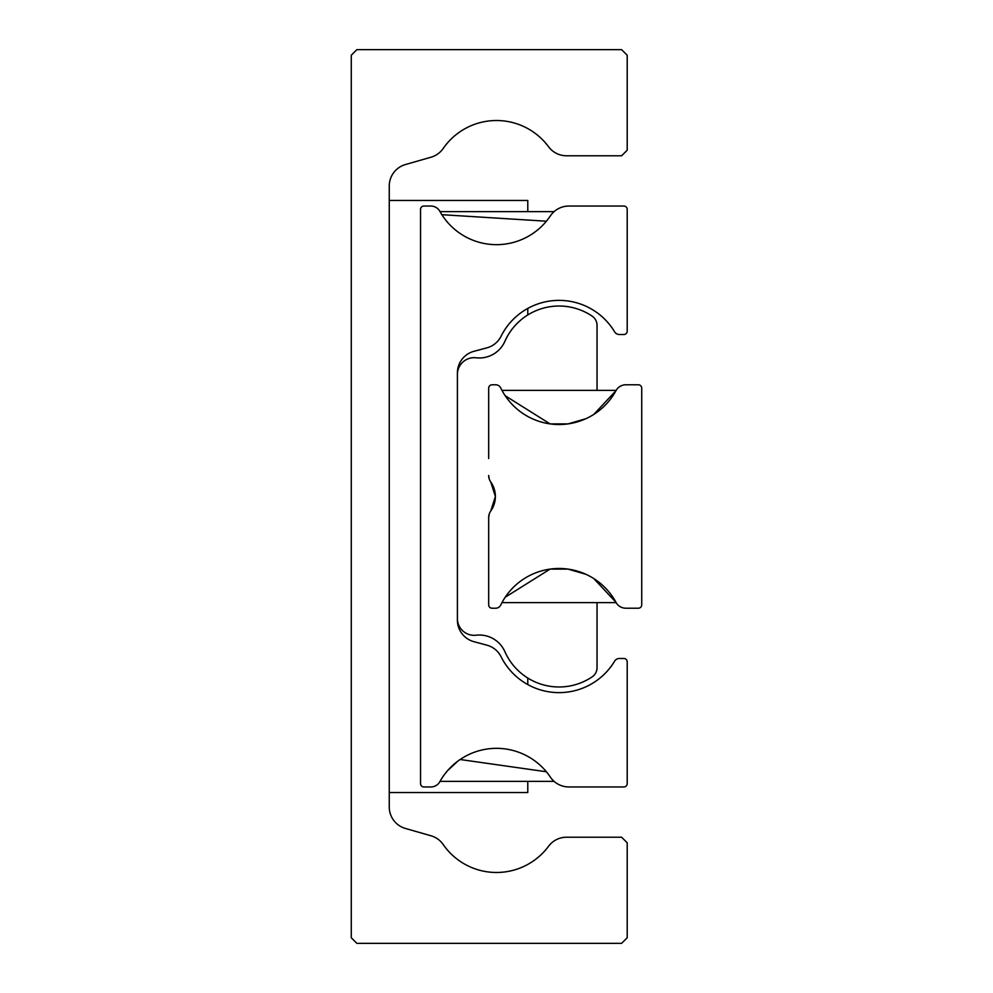 <?xml version="1.0" encoding="UTF-8"?>
<svg xmlns="http://www.w3.org/2000/svg" width="993" height="993" viewBox="0 0 993 993"><rect width="100%" height="100%" fill="white"/><g stroke="black" fill="none" stroke-linecap="round" stroke-linejoin="round"><path stroke-width="1.49" d="M627.204 150.191L627.204 55.236L621.618 49.65L356.859 49.65L351.274 55.236L351.274 937.764L356.859 943.35L621.618 943.35L627.204 937.764L627.204 842.809L621.618 837.223L566.506 837.223A22.343 22.343 0 0 0 548.558 846.259A64.793 64.793 0 0 1 443.213 844.546A22.343 22.343 0 0 0 430.999 835.783L405.442 828.46A22.343 22.343 0 0 1 389.256 806.986L389.256 186.014A22.343 22.343 0 0 1 405.442 164.54L430.999 157.217A22.343 22.343 0 0 0 443.213 148.453A64.793 64.793 0 0 1 548.558 146.741A22.343 22.343 0 0 0 566.506 155.777L621.618 155.777L627.204 150.191M527.779 211.633L527.779 200.462L389.256 200.462M527.779 781.367L527.779 792.538L389.256 792.538M527.779 308.426L527.779 314.955M527.779 678.045L527.779 684.574M546.361 771.76L460.131 759.508M457.636 761.296L447.632 770.593M440.036 781.367L554.094 781.367L552.778 780.101M614.605 661.189A64.793 64.793 0 0 1 501.08 656.758A22.343 22.343 0 0 0 486.88 645.152L473.959 641.689A22.343 22.343 0 0 1 457.401 620.116L457.401 372.884A22.343 22.343 0 0 1 473.959 351.311L486.88 347.848A22.343 22.343 0 0 0 501.08 336.242A64.793 64.793 0 0 1 614.605 331.811A5.586 5.586 0 0 0 619.396 334.517L623.852 334.517A3.351 3.351 0 0 0 627.204 331.166L627.204 209.399A3.351 3.351 0 0 0 623.852 206.047L568.877 206.047A22.343 22.343 0 0 0 550.321 215.953A64.793 64.793 0 0 1 439.874 211.348A10.315 10.315 0 0 0 430.85 206.047L423.887 206.047A3.351 3.351 0 0 0 420.536 209.399L420.536 783.601A3.351 3.351 0 0 0 423.887 786.952L430.85 786.952A10.315 10.315 0 0 0 439.874 781.652A64.793 64.793 0 0 1 550.321 777.047A22.343 22.343 0 0 0 568.877 786.952L623.852 786.952A3.351 3.351 0 0 0 627.204 783.601L627.204 661.835A3.351 3.351 0 0 0 623.852 658.483L619.396 658.483A5.586 5.586 0 0 0 614.605 661.189M441.86 214.687L546.386 221.203M552.902 212.763L554.094 211.633L440.036 211.633M457.401 618.565A16.757 16.757 0 0 0 476.094 635.21A27.928 27.928 0 0 1 504.891 651.669A59.208 59.208 0 0 0 592.101 676.903A11.171 11.171 0 0 0 597.041 667.631L597.041 602.627M597.041 390.373L597.041 325.369A11.171 11.171 0 0 0 592.101 316.097A59.208 59.208 0 0 0 504.891 341.331A27.928 27.928 0 0 1 476.094 357.79A16.757 16.757 0 0 0 457.401 374.435M505.201 395.748L550.072 423.887L568.046 423.887L585.746 418.761M585.771 574.252L568.046 569.113L550.072 569.113L505.238 597.215M490.741 511.047A25.135 25.135 0 0 0 495.383 496.5L490.741 511.047L495.383 496.5L490.741 511.047L495.383 496.5L490.741 481.953A25.135 25.135 0 0 1 495.383 496.5L490.741 511.047A11.171 11.171 0 0 0 488.68 517.514L488.68 604.861A3.351 3.351 0 0 0 492.031 608.212L495.706 608.212A5.586 5.586 0 0 0 500.733 605.06A64.793 64.793 0 0 1 616.008 602.366L593.839 578.609M488.68 517.514L489.177 514.237L488.68 517.514M593.814 414.404L616.008 390.634A64.793 64.793 0 0 1 500.733 387.94A5.586 5.586 0 0 0 495.706 384.787L492.031 384.787A3.351 3.351 0 0 0 488.68 388.139L488.68 458.518M488.68 475.486L489.177 478.763L488.68 475.486A11.171 11.171 0 0 0 490.741 481.953M616.008 390.634L616.008 390.634A11.171 11.171 0 0 1 625.826 384.787L638.375 384.787A3.351 3.351 0 0 1 641.726 388.139L641.726 604.861A3.351 3.351 0 0 1 638.375 608.212L625.826 608.212A11.171 11.171 0 0 1 616.008 602.366M616.144 602.627L501.974 602.627M616.144 390.373L501.974 390.373"/></g></svg>
